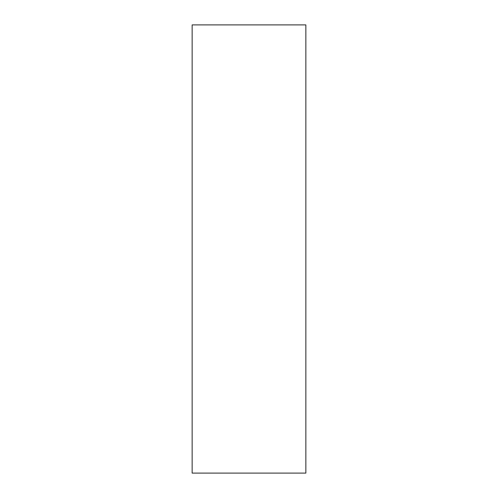 <?xml version="1.0" encoding="UTF-8"?>
<svg xmlns="http://www.w3.org/2000/svg" width="498" height="498" viewBox="0 0 498 498"><rect width="100%" height="100%" fill="white"/><g stroke="black" fill="none" stroke-linecap="round" stroke-linejoin="round"><path stroke-width="0.75" d="M305.853 249L305.853 24.9L192.147 24.9L192.147 473.1L305.853 473.1L305.853 249"/></g></svg>
